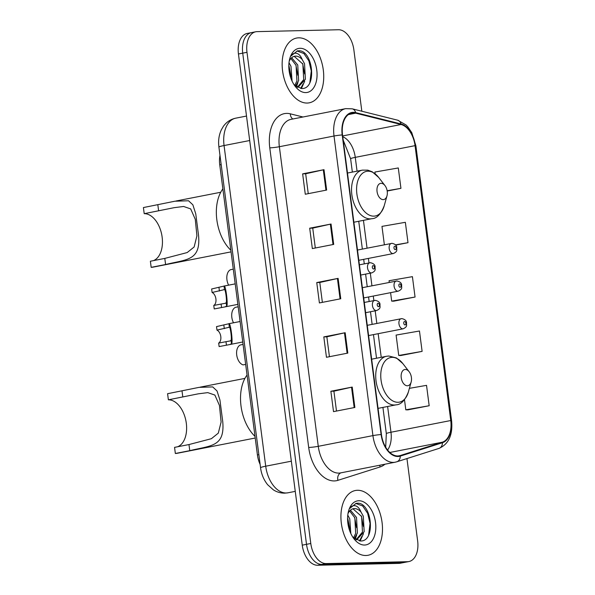 <?xml version="1.0" encoding="UTF-8"?>
<svg xmlns="http://www.w3.org/2000/svg" width="595" height="595" viewBox="0 0 595 595"><rect width="100%" height="100%" fill="white"/><g stroke="black" fill="none" stroke-linecap="round" stroke-linejoin="round"><path stroke-width="0.89" d="M260.112 464.383A20.624 12.614 -101.1 0 1 257.419 454.922L219.748 164.86A20.624 12.614 -101.1 0 1 219.979 155.332M252.793 32.472A20.624 12.614 78.9 0 0 251.477 32.613L247.208 33.446A20.624 12.614 78.9 0 0 238.446 53.981L302.245 545.161A20.624 12.614 78.9 0 0 317.611 565.25L399.037 563.368A20.624 12.614 78.9 0 0 400.353 563.227L404.622 562.387A20.624 12.614 78.9 0 1 403.306 562.528A20.624 12.614 78.9 0 0 404.622 562.387L408.891 561.554A20.624 12.614 78.9 0 0 417.653 541.019L406.95 458.574M361.834 111.228L353.861 49.839A20.624 12.614 78.9 0 0 338.488 29.75L257.062 31.632A20.624 12.614 78.9 0 0 255.753 31.773A20.624 12.614 78.9 0 0 246.992 52.308L310.783 543.488A20.624 12.614 78.9 0 0 326.149 563.577L321.88 564.417L403.306 562.528L321.88 564.417A20.624 12.614 78.9 0 1 306.514 544.328A20.624 12.614 78.9 0 0 321.88 564.417L317.611 565.25M246.992 52.308L242.723 53.148L306.514 544.328L242.723 53.148A20.624 12.614 78.9 0 1 251.477 32.613A20.624 12.614 78.9 0 0 242.723 53.148L238.446 53.981M365.94 555.499A33 20.178 78.9 0 0 368.045 555.276A33 20.178 78.9 0 0 381.812 520.714A33 20.178 78.9 0 0 357.469 490.28A33 20.178 78.9 0 0 355.364 490.511A33 20.178 78.9 0 0 341.597 525.073A33 20.178 78.9 0 0 365.94 555.499A33 20.178 78.9 0 0 368.045 555.276A33 20.178 78.9 0 0 381.812 520.714A33 20.178 78.9 0 0 357.469 490.28A33 20.178 78.9 0 0 355.364 490.511A33 20.178 78.9 0 0 341.597 525.073A33 20.178 78.9 0 0 365.94 555.499M307.176 103.047A33 20.178 78.9 0 0 309.281 102.816A33 20.178 78.9 0 0 323.048 68.261A33 20.178 78.9 0 0 298.705 37.827A33 20.178 78.9 0 0 296.6 38.05A33 20.178 78.9 0 0 282.833 72.612A33 20.178 78.9 0 0 307.176 103.047A33 20.178 78.9 0 0 309.281 102.816A33 20.178 78.9 0 0 323.048 68.261A33 20.178 78.9 0 0 298.705 37.827A33 20.178 78.9 0 0 296.6 38.05A33 20.178 78.9 0 0 282.833 72.612A33 20.178 78.9 0 0 307.176 103.047M397.839 455.963A22 13.454 -101.1 0 1 381.447 434.536L342.534 134.931A22 13.454 -101.1 0 1 351.876 113.035A22 13.454 -101.1 0 1 355.676 113.154L401.052 124.504A22 13.454 -101.1 0 1 415.05 145.656L450.75 420.531A22 13.454 -101.1 0 1 442.316 442.204L400.152 455.577A22 13.454 -101.1 0 1 399.245 455.807A22 13.454 -101.1 0 1 397.839 455.963M397.906 456.506A22.55 13.789 78.9 0 0 400.279 456.112L442.442 442.732A22.55 13.789 78.9 0 0 451.084 420.524L415.384 145.649A22.55 13.789 78.9 0 0 401.037 123.968L355.669 112.619A22.55 13.789 78.9 0 0 342.192 134.939L381.105 434.543A22.55 13.789 78.9 0 0 397.906 456.506M302.639 173.859L305.674 173.785L323.301 169.82A5.496 0.454 -7.4 0 1 323.992 169.679L302.639 173.859L305.287 194.238L326.64 190.058L323.992 169.679M315.313 248.003L312.732 228.116L330.359 224.166A5.496 0.454 -7.4 0 1 331.051 224.025L309.697 228.205L312.345 248.584L333.698 244.404L331.051 224.025M312.732 228.138L309.697 228.205M330.872 391.25L333.907 391.183L351.533 387.219A5.496 0.454 -7.4 0 1 352.225 387.07L330.872 391.25L333.52 411.636L354.873 407.456L352.225 387.07M329.429 356.703L326.848 336.815L344.475 332.865A5.496 0.454 -7.4 0 1 345.167 332.724L323.814 336.904L326.462 357.283L347.815 353.103L345.167 332.724M326.848 336.837L323.814 336.904M316.756 282.558L319.79 282.484L337.417 278.519A5.496 0.454 -7.4 0 1 338.109 278.371L316.756 282.558L319.403 302.937L340.757 298.757L338.109 278.371M326.149 563.577L407.582 561.695A20.624 12.614 78.9 0 0 408.891 561.554M387.196 191.032L400.941 188.34L398.293 167.954L374.917 172.037L375.147 173.777M400.762 355.52L422.115 351.385L419.468 331.006L396.099 335.082L398.739 355.468L400.978 355.527M407.82 409.866L429.173 405.738L426.526 385.352L409.39 388.349M395.653 245.103L407.999 242.686L405.351 222.307L381.975 226.383L384.37 244.783M393.697 301.167L415.057 297.039L412.409 276.653L389.041 280.736L389.256 282.417M319.79 282.469L322.371 302.357M333.907 391.168L336.487 411.056M305.674 173.77L308.255 193.658M390.588 292.666L391.681 301.115L393.92 301.174M415.057 297.039L391.681 301.115M422.115 351.385L398.739 355.468M404.481 399.669L405.805 409.814L408.036 409.873M429.173 405.738L405.805 409.814M407.999 242.686L395.459 244.872M400.941 188.34L387.152 190.742M347.778 515.144L349.741 518.795L350.834 533.551M347.584 518.081L349.682 530.74M350.425 510.19L356.524 517.464L357.387 533.046L354.337 538.564M349.637 510.979L354.828 517.799L355.691 533.38L353.519 537.858M352.813 537.151L360.176 540.974C375.958 542.209 372.046 503.623 358.16 503.206L356.145 503.333L349.8 508.413C351.422 505.966 353.445 505.14 355.877 505.936C357.959 506.702 359.67 508.725 360.994 512.027A15.537 9.505 78.9 0 0 354.375 508.584A15.537 9.505 78.9 0 0 353.378 508.688A15.537 9.505 78.9 0 0 347.986 513.649M360.994 512.027L363.3 516.14L364.17 531.722L356.829 539.68L356.145 539.784M352.947 508.792L361.611 516.475L362.474 532.049L356.093 539.754M364.579 545.042A22.417 13.707 78.9 0 0 375.534 522.574A22.417 13.707 78.9 0 0 358.83 500.745A22.417 13.707 78.9 0 0 348.573 510.971A22.417 13.707 78.9 0 0 354.04 538.884A22.417 13.707 78.9 0 0 364.579 545.042M355.773 503.415L362.682 505.995L367.643 513.329L370.053 523.414L368.632 535.084M361.381 515.947L363.352 526.382M361.872 536.355L359.484 540.914M354.605 517.271L356.576 527.713M355.096 537.687L354.65 538.81M347.822 518.595L349.793 529.037M363.463 533.641L360.161 540.974M356.688 534.965L355.237 539.226M177.57 446.786A24.06 14.711 78.9 0 0 185.908 420.769A24.06 14.711 78.9 0 0 168.378 399.818L167.582 393.704L199.065 387.367L212.713 386.914L217.026 390.952L219.927 399.989L222.746 421.669C224.992 446.986 210.905 445.462 189.768 450.668L175.346 453.487A30.248 18.497 78.9 0 0 177.28 453.278L255.225 438.017M175.346 453.487L174.558 447.373L188.972 444.554L211.366 438.701L218.298 433.145L221.102 422.034L219.451 405.44L214.869 395.065L207.781 392.626L198.232 393.838L168.378 399.818M405.269 369.465A8.248 5.043 78.9 0 0 401.238 377.736A8.248 5.043 78.9 0 0 407.389 385.768A8.248 5.043 78.9 0 0 411.16 382.005A8.248 5.043 78.9 0 0 409.152 371.726A8.248 5.043 78.9 0 0 405.269 369.465M247.044 375.043A37.805 23.123 78.9 0 0 255.01 436.403M153.398 260.64A24.06 14.711 78.9 0 0 161.728 234.623A24.06 14.711 78.9 0 0 144.206 213.672L143.41 207.558L174.885 201.222L188.533 200.768L192.854 204.799L195.755 213.843L198.566 235.523C200.812 260.841 186.733 259.316 165.588 264.522L151.175 267.341A30.248 18.497 78.9 0 0 153.101 267.133L231.046 251.871M151.175 267.341L150.379 261.227L164.793 258.409L187.187 252.555L194.126 246.999L196.923 235.88L195.272 219.295L190.69 208.919L183.61 206.472L174.06 207.692L144.206 213.672M381.09 183.312A8.248 5.043 78.9 0 0 377.059 191.583A8.248 5.043 78.9 0 0 383.21 199.623A8.248 5.043 78.9 0 0 386.981 195.859A8.248 5.043 78.9 0 0 384.972 185.581A8.248 5.043 78.9 0 0 381.09 183.312M222.865 188.898A37.805 23.123 78.9 0 0 230.838 250.25M289.014 62.683L290.977 66.335L292.071 81.091M288.82 65.621L290.918 78.28M291.654 57.73L297.76 65.011L298.623 80.585L295.574 86.104M290.873 58.526L296.065 65.338L296.927 80.92L294.756 85.397M294.049 84.691L301.412 88.514C317.195 89.748 313.282 51.17 299.397 50.753L297.381 50.873L291.037 55.952C292.658 53.513 294.681 52.687 297.113 53.476C299.196 54.242 300.899 56.272 302.23 59.567A15.537 9.505 78.9 0 0 295.611 56.123A15.537 9.505 78.9 0 0 294.614 56.227A15.537 9.505 78.9 0 0 289.222 61.196M302.23 59.567L304.536 63.68L305.406 79.261L298.065 87.227L297.381 87.324M294.183 56.332L302.84 64.015L303.71 79.589L297.329 87.301M305.815 92.589A22.417 13.707 78.9 0 0 316.771 70.113A22.417 13.707 78.9 0 0 300.066 48.284A22.417 13.707 78.9 0 0 289.81 58.511A22.417 13.707 78.9 0 0 295.276 86.431A22.417 13.707 78.9 0 0 305.815 92.589M297.009 50.954L303.911 53.535L308.879 60.876L311.289 70.961L309.869 82.623M302.617 63.486L304.588 73.929M303.108 83.902L300.72 88.454M295.841 64.81L297.812 75.253M296.332 85.226L295.886 86.349M289.058 66.142L291.029 76.584M304.7 81.18L301.397 88.514M297.924 82.504L296.474 86.766M218.662 343.077L230.377 340.883L231.053 340.251C231.998 339.172 230.369 326.625 229.365 327.228L216.982 330.113A6.872 4.202 -101.1 0 1 220.79 336.525A6.872 4.202 -101.1 0 1 218.662 343.077L219.124 346.58L229.819 344.542L231.507 343.746C233.247 343.151 230.436 321.516 228.911 323.739L229.365 327.228L228.614 327.295M216.982 330.113L216.528 326.61L228.175 323.903M229.796 341.039L230.377 340.883M213.776 305.436L225.49 303.249L226.167 302.617C227.112 301.539 225.483 288.992 224.479 289.594L212.095 292.48A6.872 4.202 -101.1 0 1 215.903 298.891A6.872 4.202 -101.1 0 1 213.776 305.436L214.23 308.946L224.932 306.908L226.621 306.105C228.361 305.51 225.55 283.875 224.025 286.098L224.479 289.594L223.727 289.661M212.095 292.48L211.642 288.977L223.289 286.262M224.91 303.398L225.49 303.249M243.065 344.431L240.514 344.929A10.308 6.307 -101.1 0 0 236.721 355.037A10.308 6.307 -101.1 0 0 243.11 364.899L245.661 364.4M238.179 306.797L235.627 307.295A10.308 6.307 -101.1 0 0 233.515 322.795M233.292 269.156L230.741 269.654A10.308 6.307 -101.1 0 0 228.629 285.161M258.847 454.647L257.419 454.922M221.176 164.577L219.748 164.86M249.692 140.524L224.062 145.544A13.752 1.138 172.6 0 0 218.908 147.121L218.648 144.168C218.402 139.037 219.295 134.269 221.333 129.844L223.296 126.46C226.412 122.049 230.562 119.283 235.739 118.167A27.496 16.816 78.9 0 0 224.062 145.544L265.712 466.205A27.496 16.816 78.9 0 0 286.202 492.987A27.496 16.816 78.9 0 0 287.958 492.801L295.254 491.366M291.334 461.185L265.712 466.205A13.752 1.138 172.6 0 0 260.558 467.782L218.908 147.121M399.037 563.368L407.582 561.695M302.245 545.161L310.783 543.488M384.98 464.204A34.369 21.018 -101.1 0 1 380.079 466.963L337.923 480.336A34.369 21.018 -101.1 0 1 308.686 447.462L269.78 147.858A6.872 0.565 172.6 0 0 279.36 146.72L318.266 446.317A27.496 16.816 78.9 0 0 338.763 473.099A27.496 16.816 78.9 0 0 340.519 472.913L395.177 462.211A27.496 16.816 -101.1 0 1 393.421 462.397A27.496 16.816 -101.1 0 1 372.924 435.614A6.872 0.565 -7.4 0 1 381.105 434.543M269.78 147.858A34.369 21.018 -101.1 0 1 286.574 113.4A34.369 21.018 -101.1 0 1 290.323 113.831L302.989 116.999M291.037 119.342A27.496 16.816 78.9 0 0 279.36 146.72L334.018 136.017A27.496 16.816 -101.1 0 1 345.695 108.64L291.037 119.342M395.177 462.211L396.783 461.794A6.872 5.429 -107.6 0 0 400.279 456.112M396.783 461.794L438.946 448.422C448.719 444.13 452.936 434.878 451.59 420.672A6.872 0.565 172.6 0 0 451.084 420.524M415.384 145.649A6.872 0.565 -7.4 0 1 415.89 145.79L411.777 132.64L407.791 126.78L405.998 124.92L397.624 120.183L352.247 108.833L345.695 108.64M401.037 123.968A6.872 5.229 -76 0 0 397.624 120.183M438.946 448.422A6.872 5.429 -107.6 0 0 442.442 442.732M355.669 112.619A6.872 5.229 -76 0 0 352.247 108.833M342.192 134.939A6.872 0.565 172.6 0 0 334.018 136.017L372.924 435.614L318.266 446.317A6.872 0.565 172.6 0 1 308.686 447.462M380.079 466.963A6.872 5.429 72.4 0 1 379.848 465.208M337.923 480.336A6.872 5.429 72.4 0 1 340.928 472.832M292.866 118.985A6.872 5.229 104 0 1 290.323 113.831M415.05 145.656L355.267 157.363A22 13.454 78.9 0 0 342.765 136.709M401.052 124.504L342.661 135.935M355.676 113.154L348.402 114.582M400.152 455.577L398.308 455.934M442.316 442.204L389.829 452.475M387.59 450.043A22 13.454 78.9 0 0 390.967 432.238L387.62 406.497M450.75 420.531L390.967 432.238A12.376 1.026 172.6 0 0 386.326 433.651L382.92 407.411M381.231 357.312L378.167 333.691M376.836 323.449L375.192 310.821M373.861 300.572L373.281 296.057M371.949 285.808L370.306 273.179M368.974 262.938L368.387 258.416M367.055 248.175L363.441 220.351M357.06 171.167L355.267 157.363A12.376 1.026 172.6 0 0 350.626 158.776L343.211 140.16M337.417 278.519L340.065 298.891M344.475 332.865L347.123 353.237M351.533 387.219L354.181 407.59M330.359 224.166L333.007 244.545M323.301 169.82L325.948 190.192M392.164 357.35A22.736 13.901 78.9 0 0 381.053 380.138A22.736 13.901 78.9 0 0 397.995 402.287A22.736 13.901 78.9 0 0 408.401 391.912C405.069 400.383 400.963 404.689 396.062 404.845A24.745 15.135 78.9 0 1 394.485 405.009A24.745 15.135 78.9 0 1 376.226 382.191A24.745 15.135 78.9 0 1 386.549 356.271L388.855 356.018L396.411 357.937L402.852 363.597A22.736 13.901 78.9 0 0 392.164 357.35M222.746 421.669L219.927 399.989M182.799 396.999L182.003 390.885M189.768 450.668L188.972 444.554M367.985 171.204A22.736 13.901 78.9 0 0 356.881 193.992A22.736 13.901 78.9 0 0 373.824 216.141A22.736 13.901 78.9 0 0 384.221 205.766C380.897 214.23 376.784 218.543 371.882 218.692A24.745 15.135 78.9 0 1 370.306 218.863A24.745 15.135 78.9 0 1 352.047 196.045A24.745 15.135 78.9 0 1 362.377 170.125L367.784 170.148L372.232 171.791L378.68 177.451A22.736 13.901 78.9 0 0 367.985 171.204M198.566 235.523L195.755 213.843M158.62 210.853L157.824 204.732M165.588 264.522L164.793 258.409M365.62 312.695L376.605 310.538A5.154 3.154 -101.1 0 1 376.278 310.575A5.154 3.154 -101.1 0 1 372.477 305.823A5.154 3.154 -101.1 0 1 374.627 300.423A5.154 3.154 -101.1 0 1 374.954 300.386M378.509 306.656A1.718 1.049 78.9 0 0 379.342 304.938A1.718 1.049 78.9 0 0 378.063 303.264A1.718 1.049 78.9 0 0 377.223 304.982A1.718 1.049 78.9 0 0 378.509 306.656M231.053 340.251L231.507 343.746M225.988 341.642L226.442 345.145M223.846 325.175L224.3 328.678M360.734 275.054L371.719 272.904A5.154 3.154 -101.1 0 1 371.392 272.941A5.154 3.154 -101.1 0 1 367.584 268.189A5.154 3.154 -101.1 0 1 369.74 262.782A5.154 3.154 -101.1 0 1 370.068 262.752M373.615 269.022A1.718 1.049 78.9 0 0 374.456 267.296A1.718 1.049 78.9 0 0 373.177 265.623A1.718 1.049 78.9 0 0 372.336 267.348A1.718 1.049 78.9 0 0 373.615 269.022M226.167 302.617L226.621 306.105M221.102 304.008L221.556 307.511M218.96 287.541L219.414 291.044M368.588 335.565L403.142 328.804A5.154 3.154 -101.1 0 1 402.808 328.842A5.154 3.154 -101.1 0 1 399.007 324.082A5.154 3.154 -101.1 0 1 401.156 318.682A5.154 3.154 -101.1 0 1 401.491 318.645M404.6 321.523A1.718 1.049 78.9 0 0 403.76 323.249A1.718 1.049 78.9 0 0 405.039 324.922A1.718 1.049 78.9 0 0 405.879 323.197A1.718 1.049 78.9 0 0 404.6 321.523M363.701 297.931L398.248 291.163A5.154 3.154 -101.1 0 1 397.921 291.2A5.154 3.154 -101.1 0 1 394.121 286.448A5.154 3.154 -101.1 0 1 396.27 281.048A5.154 3.154 -101.1 0 1 396.597 281.011M399.706 283.882A1.718 1.049 78.9 0 0 398.873 285.607A1.718 1.049 78.9 0 0 400.152 287.281A1.718 1.049 78.9 0 0 400.993 285.563A1.718 1.049 78.9 0 0 399.706 283.882M358.815 260.29L393.362 253.53A5.154 3.154 -101.1 0 1 393.035 253.567A5.154 3.154 -101.1 0 1 389.234 248.807A5.154 3.154 -101.1 0 1 391.384 243.407A5.154 3.154 -101.1 0 1 391.711 243.377M394.82 246.248A1.718 1.049 78.9 0 0 393.979 247.974A1.718 1.049 78.9 0 0 395.266 249.647A1.718 1.049 78.9 0 0 396.099 247.922A1.718 1.049 78.9 0 0 394.82 246.248M287.958 492.801L284.752 493.143C280.662 493.196 276.861 492.095 273.35 489.841L267.653 484.739C263.778 479.882 261.413 474.23 260.558 467.782M235.739 118.167L246.508 116.062M451.59 420.672L415.89 145.79M255.753 31.773L251.477 32.613M385.686 447.232L386.326 433.651M376.531 358.235L373.467 334.613M372.135 324.364L370.492 311.735M369.16 301.494L368.573 296.979M367.241 286.731L365.605 274.102M364.274 263.853L363.686 259.338M362.355 249.089L358.74 221.266M352.352 172.081L350.626 158.776M356.189 539.806L356.829 539.68M200.061 387.174L244.917 378.398M371.659 359.187L386.549 356.271M378.048 408.371L396.062 404.845M409.152 371.726L402.852 363.597M411.16 382.005L408.401 391.912M175.889 201.028L220.745 192.252M347.48 173.041L362.377 170.125M353.869 222.225L371.882 218.692M384.972 185.581L378.68 177.451M386.981 195.859L384.221 205.766M297.426 87.346L298.065 87.227M230.176 344.46L242.753 341.999M376.605 310.538C381.432 308.307 379.67 306.752 380.019 304.595C380.026 302.498 378.465 301.085 375.319 300.349L364.289 302.446M228.681 323.739L240.09 321.508M225.289 306.827L237.866 304.365M371.719 272.904C376.546 270.673 374.783 269.118 375.125 266.954C375.14 264.864 373.578 263.444 370.432 262.707L359.402 264.812M223.794 286.106L235.204 283.875M367.256 325.324L401.848 318.608C404.994 319.344 406.563 320.757 406.549 322.854C406.207 325.019 407.969 326.573 403.142 328.804M362.37 287.683L396.962 280.974C400.108 281.71 401.677 283.123 401.662 285.221C401.32 287.378 403.083 288.932 398.248 291.163M357.483 250.049L392.075 243.333C395.221 244.069 396.783 245.49 396.776 247.579C396.426 249.744 398.189 251.298 393.362 253.53"/></g></svg>
